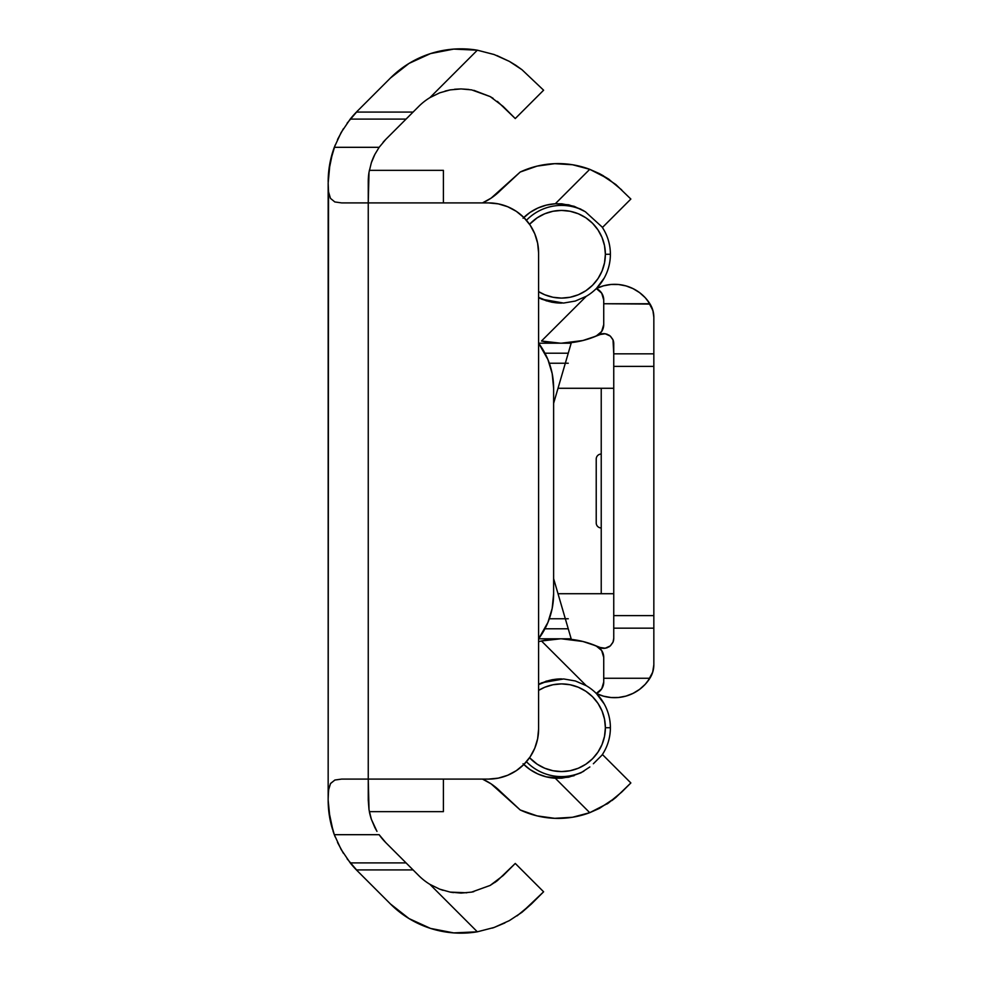 <?xml version="1.0" encoding="UTF-8"?>
<svg xmlns="http://www.w3.org/2000/svg" width="982" height="982" viewBox="0 0 982 982"><rect width="100%" height="100%" fill="white"/><g stroke="black" fill="none" stroke-linecap="round" stroke-linejoin="round"><path stroke-width="1.47" d="M369.355 811.66L443.398 811.66L443.398 779.094L443.398 811.66L369.355 811.66A60.123 60.123 0 0 0 371.331 819.172L374.891 827.666A60.123 60.123 0 0 0 374.903 827.666L376.978 831.386A60.123 60.123 0 0 0 376.978 831.386L371.38 819.344L369.023 809.806L368.25 779.094L488.496 779.094L498.267 778.137L507.669 775.277L516.336 770.649L523.922 764.413L530.157 756.827L534.785 748.161L537.633 738.771L538.602 728.988L538.602 253.012L537.633 243.229L534.785 233.839L530.157 225.173L523.922 217.587L516.336 211.351L507.669 206.723L498.267 203.863L488.496 202.906L368.25 202.906L369.011 172.243L371.343 162.779L374.891 154.346L379.138 147.312L385.852 139.309L418.774 106.387A59.62 59.62 0 0 1 429.895 97.648L439.715 92.824L450.235 89.89L461.061 88.92L471.655 89.89L490.227 96.604L503.103 106.387L515.268 118.552L543.611 90.209L521.97 69.697L543.611 90.209L515.268 118.552L497.408 101.379M328.823 811.66L328.823 811.66A100.201 100.201 0 0 1 328.663 810.138L328.16 800.183A100.201 100.201 0 0 0 328.823 811.66L328.823 811.66A100.201 100.201 0 0 0 331.928 827.372M430.533 53.593A99.71 99.71 0 0 0 430.497 53.593L409.015 63.425L390.431 78.044L357.509 110.966A100.201 100.201 0 0 0 350.23 119.092L406.069 119.092L385.852 139.309L379.138 147.312L374.891 154.346A60.123 60.123 0 0 0 371.343 162.779L369.011 172.243A60.123 60.123 0 0 0 368.25 181.817L368.25 800.183L369.011 809.708A60.123 60.123 0 0 0 369.011 809.708L371.319 819.172M494.142 927.474L509.363 920.613L521.97 912.303L543.611 891.791L515.268 863.448L503.103 875.613L490.165 885.42L471.569 892.122L460.926 893.08L450.173 892.098L439.666 889.152L429.895 884.352A59.62 59.62 0 0 1 418.774 875.613L413.078 869.917L356.405 869.917A100.201 100.201 0 0 0 357.509 871.034L390.431 903.956L409.015 918.575L430.509 928.407L453.721 932.9L477.338 931.808L429.895 884.352A59.62 59.62 0 0 1 418.774 875.613L385.852 842.691L379.138 834.688A60.123 60.123 0 0 0 385.852 842.691L406.069 862.908L350.23 862.908L341.11 849.442L334.297 834.688L379.138 834.688L385.852 842.691M385.852 139.309A60.123 60.123 0 0 0 383.054 142.304M468.831 89.448L460.926 88.92L450.173 89.902L439.666 92.848L429.895 97.648L477.338 50.192L494.142 54.526L509.363 61.387L521.994 69.722L509.363 61.387L496.917 55.557M473.852 90.332L490.227 96.604L503.103 106.387M341.122 132.533A100.201 100.201 0 0 0 341.098 132.582L350.23 119.092L356.405 112.083A100.201 100.201 0 0 1 357.509 110.966L390.431 78.044A99.71 99.71 0 0 1 477.338 50.192L453.721 49.1L430.509 53.593L409.015 63.425M509.388 61.4L494.179 54.55L477.338 50.192L453.721 49.1L430.509 53.593M521.958 69.697L516.164 65.536M515.98 65.401L509.768 61.621M332.763 151.817L334.297 147.312A100.201 100.201 0 0 0 328.16 181.817L328.7 171.531L332.763 151.817M335.12 145.152L330.087 162.275L328.16 183.106L329.891 163.27L334.297 147.312L379.138 147.312L334.297 147.312L341.11 132.558L350.23 119.092L406.069 119.092L418.774 106.387A59.62 59.62 0 0 1 429.895 97.648L439.715 92.824L450.235 89.89L461.061 88.92L471.655 89.89M328.528 191.76L328.16 798.894L328.553 790.093L330.48 783.599L334.837 780.052L341.626 779.094L488.496 779.094L380.77 779.094M350.23 862.908L356.405 869.917L350.23 862.908A100.201 100.201 0 0 0 357.509 871.034A100.201 100.201 0 0 1 356.405 869.917L413.078 869.917L406.069 862.908L350.23 862.908L341.11 849.442A100.201 100.201 0 0 0 341.122 849.467M333.094 831.226A100.201 100.201 0 0 0 334.297 834.688L329.891 818.73L328.16 800.183L330.087 819.724L332.419 829.078M333.143 831.361L328.663 810.138M347.088 858.784L357.509 871.034L390.431 903.956A99.71 99.71 0 0 0 477.338 931.808L494.179 927.45L477.338 931.808L453.721 932.9L430.509 928.407A99.71 99.71 0 0 0 430.521 928.407M504.895 922.945L494.179 927.45L509.413 920.588L521.994 912.278L509.413 920.588M492.289 928.1L493.995 927.524M409.003 918.563A99.71 99.71 0 0 0 409.028 918.587L430.509 928.407M521.994 912.278L531.446 903.956L517.084 915.85M471.826 892.073L473.803 891.668M490.178 885.42L471.655 892.11L461.233 893.08M531.446 903.956L543.611 891.791L515.268 863.448L497.408 880.621L490.165 885.42L471.569 892.122L460.926 893.08L450.173 892.098L439.666 889.152L429.895 884.352L439.715 889.176L450.235 892.11L466.843 892.785M347.088 123.216L357.509 110.966A100.201 100.201 0 0 0 356.405 112.083L413.078 112.083L356.405 112.083L350.23 119.092M343.344 128.789L337.526 139.53M332.935 830.735L335.12 836.848M337.526 842.47L343.344 853.211M509.413 61.412L515.599 65.156M494.142 54.526L477.412 50.205M439.69 92.836L429.895 97.648L477.338 50.192M450.21 89.89L445.092 91.068M460.988 88.92L454.543 89.264M493.124 98.36L490.165 96.58M494.83 882.511L497.444 880.596M450.272 892.122L453.463 892.613M439.74 889.189L442.992 890.318M429.895 884.352L477.338 931.808M341.11 849.442L334.297 834.688L379.138 834.688M328.184 796.537L328.712 788.976L330.59 783.415L334.96 780.003L341.626 779.094L368.25 779.094L368.25 202.906L341.626 202.906L334.825 201.948L330.468 198.376L328.553 191.883L328.16 183.106L328.16 800.183M334.297 147.312L341.11 132.558M369.011 172.231A60.123 60.123 0 0 0 369.011 172.243L368.25 181.817M374.891 154.346L371.343 162.779M380.77 202.906L341.626 202.906M530.133 225.148A50.107 50.107 0 0 1 530.17 225.197L523.922 217.587A50.107 50.107 0 0 0 507.669 206.723M498.267 203.863A50.107 50.107 0 0 0 488.496 202.906A50.107 50.107 0 0 1 538.602 253.012A50.107 50.107 0 0 0 534.773 233.802M538.602 253.012L538.602 728.988L538.602 253.012M534.773 748.198A50.107 50.107 0 0 0 538.602 728.988A50.107 50.107 0 0 1 488.496 779.094A50.107 50.107 0 0 0 498.267 778.137M507.669 775.277A50.107 50.107 0 0 0 523.922 764.413M328.823 170.34L328.823 170.34A100.201 100.201 0 0 0 328.7 171.531M369.355 170.34L443.398 170.34L369.355 170.34M443.398 202.906L443.398 170.34L443.398 202.906M482.493 779.094A59.62 59.62 0 0 1 500.169 791.296L520.202 809.966L537.031 815.87L554.707 818.325L572.506 817.257L589.74 812.679L608.312 803.129L621.704 792.093L608.337 803.116L589.74 812.679A89.792 89.792 0 0 1 520.202 809.966L491.135 783.882L482.493 779.094L491.135 783.882M536.982 815.858A89.792 89.792 0 0 0 572.506 817.257L554.707 818.325M621.704 792.093L630.861 782.949L602.518 754.606L593.361 763.751L602.518 754.606L630.861 782.949L615.812 797.494L599.523 808.333L589.74 812.679L555.296 778.235A49.714 49.714 0 0 1 523.836 764.512M599.511 808.346L589.74 812.679L555.296 778.235L568.725 777.192L580.939 772.822L589.863 766.942L580.939 772.822L568.725 777.192L555.296 778.235L561.888 778.186L574.151 775.694L561.888 778.186L546.373 776.885L537.841 773.951L529.985 769.532L523.062 763.751M523.836 217.488A49.714 49.714 0 0 1 555.296 203.765L561.888 203.814L574.151 206.306L585.321 211.719L602.518 227.394L630.861 199.051L615.812 184.506L599.523 173.667L589.74 169.321L608.312 178.871L621.704 189.907L608.312 178.871L599.474 173.642L589.74 169.321L572.506 164.743A89.792 89.792 0 0 0 536.982 166.142M523.062 218.25L529.985 212.468L537.841 208.049L546.373 205.115L555.296 203.765L568.725 204.808L580.939 209.178L568.725 204.808L555.296 203.765L589.74 169.321L555.296 203.765L561.888 203.814L574.151 206.306L585.321 211.719L602.518 227.394L630.861 199.051L615.812 184.506M572.506 164.743L554.707 163.675L537.031 166.13L520.202 172.034A89.792 89.792 0 0 1 589.74 169.321M520.202 172.034L500.169 190.704A59.62 59.62 0 0 1 482.493 202.906L491.135 198.119L520.202 172.034M554.707 163.675L537.031 166.13M608.398 178.933L609.491 179.681M599.523 173.667L603.439 175.827M608.275 803.153L606.925 804.037M615.8 797.507L611.86 800.612M568.247 363.242L549.331 363.242L565.325 363.242L553.627 403.32L568.247 353.213L544.949 353.213L568.247 353.213L571.168 343.197L538.602 343.197A75.16 75.16 0 0 1 553.627 388.283L552.191 373.626L547.907 359.522L538.602 343.197L571.168 343.197L565.325 363.242L549.331 363.242L547.846 359.387M547.858 622.588L549.331 618.758L565.325 618.758L570.382 636.115L553.627 578.68L553.627 593.717L553.627 388.283L553.627 593.717A75.16 75.16 0 0 1 538.602 638.803L547.907 622.478L552.191 608.374L553.627 593.717M570.517 636.569L571.168 638.803L538.602 638.803L571.168 638.803L568.247 628.787L544.949 628.787L568.247 628.787M553.627 403.32L553.627 388.283M540.296 636.446L541.634 634.433M541.634 347.554L540.296 345.554M552.363 374.523L551.405 370.116M568.247 618.758L549.331 618.758L565.325 618.758L553.627 578.68M552.363 607.477L551.405 611.884M568.639 630.137L570.26 635.698M568.247 353.213L570.517 345.431M570.26 346.302L568.639 351.863M598.725 285.934L596.369 288.524A48.854 48.854 0 0 0 610.387 254.264L605.378 254.264L604.531 245.709L602.04 237.484L597.989 229.911L592.539 223.258L585.898 217.808L578.312 213.757L570.088 211.265L561.532 210.418L552.989 211.265L544.764 213.757L537.179 217.808L529.543 224.289A43.846 43.846 0 0 1 605.378 254.264L610.387 254.264A48.854 48.854 0 0 0 601.966 226.842A48.854 48.854 0 0 1 596.369 288.524L596.59 288.291M583.86 210.811A48.854 48.854 0 0 0 526.438 220.287A48.854 48.854 0 0 1 583.86 210.811M538.602 690.383A43.846 43.846 0 0 1 605.378 727.736L610.387 727.736A48.854 48.854 0 0 0 596.369 693.476A48.854 48.854 0 0 1 601.966 755.158A48.854 48.854 0 0 0 610.387 727.736L605.378 727.736L604.531 736.291L602.04 744.516L597.989 752.089L592.539 758.742L585.898 764.192L578.312 768.243L570.088 770.735L561.532 771.582L552.989 770.735L544.764 768.243L537.179 764.192L529.543 757.711A43.846 43.846 0 0 0 605.378 727.736L604.531 719.18L602.04 710.956L597.989 703.382L592.539 696.741L585.898 691.291L578.312 687.24L570.088 684.736L561.532 683.902L552.989 684.736L544.764 687.24L538.602 690.383M542.653 682.686L548.717 680.6L561.532 678.893L548.717 680.6L538.602 684.614A48.854 48.854 0 0 1 561.434 678.893M604.2 703.934L596.369 693.476L604.2 703.934M583.848 771.201A48.854 48.854 0 0 1 526.438 761.713A48.854 48.854 0 0 0 583.848 771.201M604.2 278.066L596.455 288.426L600.567 283.638M561.422 303.107A48.854 48.854 0 0 1 538.602 297.386L548.717 301.4L561.532 303.107L548.717 301.4M605.378 254.264L604.531 262.82L602.04 271.044L597.989 278.618L592.539 285.259L585.898 290.709L578.312 294.76L570.088 297.264L561.532 298.098L552.989 297.264L544.764 294.76L538.602 291.617A43.846 43.846 0 0 0 605.378 254.264M545.403 300.369L549.306 301.56M598.725 696.066L596.369 693.476M549.306 680.44L545.403 681.631M601.23 454.052A5.008 5.008 0 0 0 596.221 459.06L596.221 522.94A5.008 5.008 0 0 0 601.23 527.948A5.008 5.008 0 0 1 596.221 522.94L596.221 459.06A5.008 5.008 0 0 1 601.23 454.052M649.937 678.157A41.735 41.735 0 0 0 650.072 677.936A25.053 25.053 0 0 0 653.84 664.728L653.84 317.272A25.053 25.053 0 0 0 650.072 304.064L653.079 311.184L653.84 317.272L652.883 310.41L647.727 300.664M570.125 342.743L561.422 343.197L582.878 340.521L596.074 336.126L601.647 331.511L603.734 324.588L603.734 300.001L601.708 293.176L596.295 288.548A41.735 41.735 0 0 1 649.875 303.745L653.079 311.184L653.84 317.272L653.84 353.839L613.75 353.839L613.75 638.325L613.001 642.142A10.016 10.016 0 0 0 613.75 638.325L613.75 628.161L653.84 628.161L653.84 664.728L652.686 672.24L649.875 678.255A41.735 41.735 0 0 1 596.295 693.452L601.708 688.824L603.734 681.999L603.734 657.412L601.647 650.489L596.074 645.874L582.878 641.479L561.409 638.803L570.125 639.257M613.75 343.675L613.75 353.839L613.014 339.882L613.75 343.675M626.172 285.958L618.648 284.522L611 284.485L603.464 285.836L596.295 288.548A49.714 49.714 0 0 1 586.266 296.306L541.487 341.012L560.513 343.197M653.84 366.372L613.75 366.372L613.75 615.628L653.84 615.628L653.84 353.839L613.75 353.839L613.75 366.372L653.84 366.372M560.513 638.803L541.487 640.988L586.266 685.694A49.714 49.714 0 0 1 596.295 693.452L603.464 696.164L611 697.515M650.072 304.064L603.734 303.745L649.875 303.745L645.235 297.706L639.577 292.624L633.083 288.647L625.988 285.909L618.513 284.51L610.902 284.485L603.414 285.848L596.295 288.548A12.521 12.521 0 0 0 596.295 288.548A49.714 49.714 0 0 1 586.266 296.306L575.28 301.057L563.558 303.057L551.994 302.26L541.904 299.24M546.176 300.811L561.336 303.107M605.207 333.757L610.252 336.065L605.207 333.757L599.462 334.617L605.207 333.757A10.016 10.016 0 0 0 599.462 334.617L596.074 336.126A89.792 89.792 0 0 1 541.487 341.012L556.18 343.062M610.252 336.065L613.014 339.882L610.252 336.065M613.75 343.663A10.016 10.016 0 0 0 613.014 339.882M556.18 638.938L541.487 640.988A89.792 89.792 0 0 1 596.074 645.874L599.462 647.384A10.016 10.016 0 0 0 605.182 648.243L599.462 647.384L605.182 648.243L610.252 645.935L605.182 648.243M613.001 642.142L610.252 645.935L613.001 642.142L613.75 638.325M561.336 678.893L546.643 681.054M546.593 681.066L545.685 681.348M541.487 640.988L538.602 641.676L541.487 640.988L586.266 685.694L575.354 680.968L563.68 678.955L541.954 682.736L538.602 684.294L552.154 679.704L563.68 678.955L575.354 680.968L586.266 685.694A49.714 49.714 0 0 1 596.295 693.452L603.414 696.152L610.902 697.515L618.513 697.49L625.988 696.091L633.083 693.353L639.577 689.376L645.235 684.294L649.875 678.255L603.734 678.255L649.875 678.255L652.883 671.59L653.84 664.728L652.686 672.24L647.727 681.336M603.734 303.745L603.734 324.588A12.521 12.521 0 0 1 596.074 336.126L602.052 333.794M601.843 333.831L604.838 333.72M605.894 333.892L607.465 334.371M608.545 334.887L609.687 335.611M610.534 336.31L612.854 339.514M613.443 341.184L613.664 342.362M613.664 639.613L613.259 641.442M612.842 642.51L610.522 645.69M609.687 646.389L608.545 647.113M607.465 647.629L605.882 648.108M604.826 648.292L601.843 648.169L596.074 645.874A12.521 12.521 0 0 1 603.734 657.412L603.734 678.255M599.339 647.334L590.133 643.615M584.278 641.835L575.796 640.006M615.444 697.662L618.648 697.478M624.343 696.52L626.172 696.042M629.511 694.925L633.194 693.304M636.397 691.537L639.687 689.29M642.535 686.946L645.346 684.172M645.346 297.828L642.535 295.054M639.687 292.71L636.397 290.463M633.194 288.696L629.511 287.075M575.796 341.994L584.278 340.165M590.17 338.373L599.339 334.666M561.422 678.893L541.904 682.76M541.487 341.012L586.266 296.306L575.28 301.057L563.558 303.057L541.806 299.203L538.602 297.706M601.708 688.824L599.339 691.524A12.521 12.521 0 0 0 603.218 685.559M653.84 615.628L613.75 615.628L613.75 628.161L653.84 628.161L653.84 615.628M603.734 667.6L603.734 657.412M601.708 293.176L599.339 290.476A12.521 12.521 0 0 1 603.218 296.441M603.734 324.588L603.734 314.4M596.295 288.548A12.521 12.521 0 0 1 603.734 300.001L603.734 300.001M596.295 693.452A12.521 12.521 0 0 0 596.307 693.452A12.521 12.521 0 0 0 603.734 681.999M596.221 522.94L596.221 522.326M596.221 459.674L596.221 459.06M601.23 593.717L613.75 593.717L601.23 593.717L601.23 388.283L601.23 593.717L558.009 593.717L601.23 593.717M613.75 388.283L558.009 388.283L613.75 388.283"/></g></svg>

